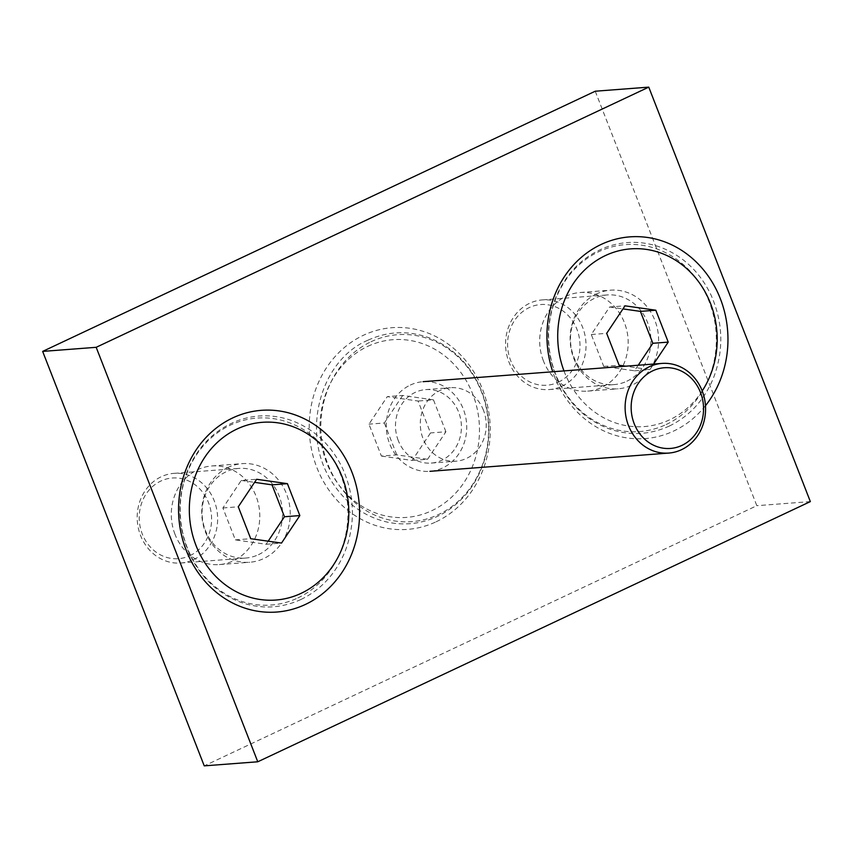 <?xml version="1.0" encoding="UTF-8"?>
<svg xmlns="http://www.w3.org/2000/svg" width="853" height="853" viewBox="0 0 853 853"><rect width="100%" height="100%" fill="white"/><g stroke="black" fill="none" stroke-linecap="round" stroke-linejoin="round"><path stroke-width="0.64" stroke-dasharray="4.26 3.2" d="M595.234 91.218L756.824 505.69L204.24 765.866M810.35 501.596L756.824 505.69M483.448 410.24A36.839 32.947 85.6 0 0 450.459 387.72A36.839 32.947 85.6 0 0 420.412 426.969A36.839 32.947 85.6 0 0 456.067 461.185A36.839 32.947 85.6 0 0 483.448 410.24M705.463 405.719A101.155 90.45 -94.4 0 1 552.755 371.759M543.414 360.894A49.453 44.217 -94.4 0 1 566.157 296.226A49.453 44.217 -94.4 0 1 580.168 292.515A49.453 44.217 -94.4 0 1 628.021 338.449A49.453 44.217 -94.4 0 1 587.696 391.122A49.453 44.217 -94.4 0 1 543.414 360.894M175.025 534.351A49.453 44.217 -94.4 0 1 197.768 469.683A49.453 44.217 -94.4 0 1 211.779 465.962A49.453 44.217 -94.4 0 1 259.632 511.907A49.453 44.217 -94.4 0 1 219.317 564.579A49.453 44.217 -94.4 0 1 175.025 534.351M436.096 521.801A101.155 90.45 85.6 0 0 453.338 348.12A101.155 90.45 85.6 0 0 309.778 415.72A101.155 90.45 85.6 0 0 436.096 521.801M398.266 440.564A36.839 32.947 -94.4 0 1 425.647 389.618A36.839 32.947 -94.4 0 1 458.637 412.138A36.839 32.947 -94.4 0 1 441.694 460.321A36.839 32.947 -94.4 0 1 431.255 463.083A36.839 32.947 -94.4 0 1 398.266 440.564M228.209 467.359A49.453 44.217 85.6 0 0 203.099 524.318A49.453 44.217 85.6 0 0 249.758 562.255A49.453 44.217 85.6 0 0 290.073 509.572A49.453 44.217 85.6 0 0 242.22 463.637A49.453 44.217 85.6 0 0 228.209 467.359M596.599 293.901A49.453 44.217 85.6 0 0 571.489 350.871A49.453 44.217 85.6 0 0 618.137 388.797A49.453 44.217 85.6 0 0 658.463 336.125A49.453 44.217 85.6 0 0 610.609 290.18A49.453 44.217 85.6 0 0 596.599 293.901M381.398 456.056L412.18 460.449L430.52 432.929L418.077 401.027L387.294 396.634L368.954 424.154L381.398 456.056L396.784 454.884L427.566 459.277L412.18 460.449M410.336 385.055A44.953 40.198 -94.4 0 1 423.077 381.675A44.953 40.198 -94.4 0 1 466.58 423.44A44.953 40.198 -94.4 0 1 429.923 471.325A44.953 40.198 -94.4 0 1 387.518 436.843A44.953 40.198 -94.4 0 1 410.336 385.055M427.566 459.277L445.906 431.757L430.52 432.929M445.906 431.757L433.463 399.854L418.077 401.027M433.463 399.854L402.691 395.461L387.294 396.634M402.691 395.461L384.351 422.981L368.954 424.154M384.351 422.981L396.784 454.884M258.47 554.674A44.953 40.198 85.6 0 0 281.287 502.886A44.953 40.198 85.6 0 0 238.883 468.404A44.953 40.198 85.6 0 0 202.225 516.289A44.953 40.198 85.6 0 0 245.728 558.054A44.953 40.198 85.6 0 0 258.47 554.674M193.567 559.632A44.953 40.198 85.6 0 0 216.395 507.844A44.953 40.198 85.6 0 0 173.98 473.362A44.953 40.198 85.6 0 0 137.333 521.247A44.953 40.198 85.6 0 0 180.836 563.012A44.953 40.198 85.6 0 0 193.567 559.632M189.942 555.644A40.464 36.178 85.6 0 0 196.84 486.167A40.464 36.178 85.6 0 0 139.423 513.207A40.464 36.178 85.6 0 0 189.942 555.644M268.173 541.186L266.115 544.267L235.343 539.874L222.9 507.972L241.239 480.452L256.625 479.279M241.239 480.452L254.578 482.35M266.115 544.267L281.511 543.084M235.343 539.874L250.729 538.701M222.9 507.972L238.286 506.789M653.611 364.06L649.89 369.637L625.729 366.193M626.848 381.216A44.953 40.198 85.6 0 0 649.677 329.429A44.953 40.198 85.6 0 0 607.272 294.946A44.953 40.198 85.6 0 0 570.614 342.831A44.953 40.198 85.6 0 0 614.117 384.596A44.953 40.198 85.6 0 0 626.848 381.216M561.956 386.185A44.953 40.198 85.6 0 0 584.785 334.387A44.953 40.198 85.6 0 0 542.369 299.904A44.953 40.198 85.6 0 0 505.712 347.8A44.953 40.198 85.6 0 0 549.225 389.554A44.953 40.198 85.6 0 0 561.956 386.185M558.331 382.187A40.464 36.178 85.6 0 0 565.23 312.72A40.464 36.178 85.6 0 0 507.802 339.75A40.464 36.178 85.6 0 0 558.331 382.187M638.225 365.233L634.504 370.81L603.732 366.417L591.289 334.515L609.628 306.995L625.014 305.822M609.628 306.995L622.967 308.903M634.504 370.81L649.89 369.637M603.732 366.417L619.118 365.244M591.289 334.515L606.675 333.342M367.707 346.382A89.117 79.692 -94.4 0 1 479.002 439.849A89.117 79.692 -94.4 0 1 352.513 499.4A89.117 79.692 -94.4 0 1 367.707 346.382M371.023 341.744A93.745 83.818 -94.4 0 1 488.087 440.052A93.745 83.818 -94.4 0 1 355.04 502.694A93.745 83.818 -94.4 0 1 371.023 341.744M297.782 597.985A93.745 83.818 85.6 0 0 313.765 437.024A93.745 83.818 85.6 0 0 180.719 499.677A93.745 83.818 85.6 0 0 297.782 597.985M563.972 370.906A89.117 79.692 85.6 0 0 669.488 419.889A89.117 79.692 85.6 0 0 702.2 390.951M666.172 424.527A93.745 83.818 85.6 0 0 682.155 263.577A93.745 83.818 85.6 0 0 549.108 326.219A93.745 83.818 85.6 0 0 666.172 424.527M219.317 564.579L249.758 562.255M211.779 465.962L242.22 463.637M587.696 391.122L618.137 388.797M580.168 292.515L610.609 290.18M431.255 463.083L456.067 461.185M425.647 389.618L450.459 387.72M367.835 340.251C320.088 360.179 299.851 433.889 332.35 482.51C345.977 503.398 364.146 516.566 386.867 522.025C406.177 526.141 424.581 523.475 442.089 514.039C464.075 501.383 478.618 481.913 485.72 455.651C491.253 432.94 489.611 410.762 480.783 389.107C469.822 364.071 452.474 346.915 428.728 337.649C408.033 330.314 387.742 331.177 367.835 340.251M300.97 599.478C281.469 608.381 261.53 609.373 241.164 602.474C217.494 593.624 200.007 576.884 188.726 552.254C177.168 524.542 176.944 496.915 188.055 469.374C198.568 445.692 215.105 429.454 237.699 420.657C255.495 414.259 273.397 414.195 291.417 420.444C314.117 428.963 331.145 444.893 342.511 468.222C354.795 495.732 355.648 523.486 345.06 551.465C335.869 573.611 321.176 589.615 300.97 599.478M180.836 563.012L245.728 558.054M173.98 473.362L238.883 468.404M669.36 426.031C649.858 434.923 629.919 435.926 609.554 429.016C585.883 420.177 568.397 403.437 557.116 378.796C545.557 351.084 545.334 323.458 556.444 295.916C566.946 272.235 583.495 255.996 606.088 247.21C623.884 240.813 641.787 240.738 659.795 246.986C682.496 255.505 699.535 271.435 710.89 294.765C723.184 322.285 724.037 350.029 713.449 378.007C704.258 400.164 689.565 416.168 669.36 426.031M549.225 389.554L614.117 384.596M542.369 299.904L607.272 294.946"/><path stroke-width="1.28" d="M204.24 765.866L42.65 351.404L595.234 91.218L648.76 87.134L810.35 501.596L257.766 761.782L204.24 765.866M257.766 761.782L96.176 347.31L42.65 351.404M96.176 347.31L648.76 87.134M552.755 371.759A101.155 90.45 -94.4 0 1 601.098 244.47A101.155 90.45 -94.4 0 1 710.496 279.421A101.155 90.45 -94.4 0 1 705.463 405.719M232.709 417.927A101.155 90.45 -94.4 0 1 359.028 524.009A101.155 90.45 -94.4 0 1 215.468 591.609A101.155 90.45 -94.4 0 1 232.709 417.927M649.186 366.801A44.953 40.198 -94.4 0 1 661.917 363.421A44.953 40.198 -94.4 0 1 705.431 405.186A44.953 40.198 -94.4 0 1 668.773 453.071A44.953 40.198 -94.4 0 1 626.358 418.588A44.953 40.198 -94.4 0 1 649.186 366.801M652.812 370.788A40.464 36.178 -94.4 0 1 703.341 413.225A40.464 36.178 -94.4 0 1 645.913 440.265A40.464 36.178 -94.4 0 1 652.812 370.788M238.286 506.789L256.625 479.279L287.408 483.662L299.851 515.575L281.511 543.084L250.729 538.701L238.286 506.789M254.578 482.35L272.022 484.845L287.408 483.662M272.022 484.845L284.454 516.747L299.851 515.575M284.454 516.747L268.173 541.186M625.729 366.193L619.118 365.244L606.675 333.342L625.014 305.822L655.797 310.215L668.23 342.117L653.611 364.06M622.967 308.903L640.411 311.388L655.797 310.215M640.411 311.388L652.844 343.29L668.23 342.117M652.844 343.29L638.225 365.233M301.098 593.347A89.117 79.692 85.6 0 0 316.292 440.319A89.117 79.692 85.6 0 0 189.803 499.879A89.117 79.692 85.6 0 0 301.098 593.347M702.2 390.951A89.117 79.692 85.6 0 0 646.393 249.407A89.117 79.692 85.6 0 0 563.972 370.906M661.917 363.421L423.077 381.675M668.773 453.071L429.923 471.325"/></g></svg>
